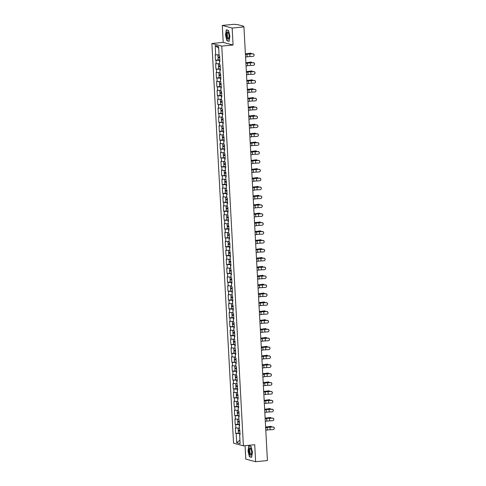 <?xml version="1.0" encoding="UTF-8"?>
<svg xmlns="http://www.w3.org/2000/svg" width="486" height="486" viewBox="0 0 486 486"><rect width="100%" height="100%" fill="white"/><g stroke="black" fill="none" stroke-linecap="round" stroke-linejoin="round"><path stroke-width="0.73" d="M245.053 445.656L245.782 459.088L255.636 461.7L267.428 460.564L243.942 26.912L232.15 28.042L222.296 25.436L223.214 42.404L211.902 43.491L233.553 443.202L243.407 445.814L221.762 46.103L211.902 43.491M222.296 25.436L234.088 24.3L237.897 24.707L243.474 26.183L243.559 26.809M239.932 440.128L236.694 442.746L240.127 443.651L239.622 434.399L240.139 434.533L239.142 425.511L239.641 425.359M236.694 442.746L236.196 433.488L235.68 433.354L240.066 433.208M239.282 428.081L235.388 427.941L235.68 433.354M235.898 428.081L235.71 424.606L235.2 424.466L237.885 424.211M238.802 419.193L234.908 419.06L235.2 424.466M235.418 419.193L235.23 415.718L234.72 415.585L239.1 415.439M238.316 410.312L234.422 410.172L234.72 415.585M234.938 410.305L234.75 406.837L234.24 406.697L236.925 406.442M237.836 401.424L233.942 401.29L234.24 406.697M234.459 401.424L234.27 397.949L233.754 397.815L238.14 397.67M237.356 392.542L233.462 392.402L233.754 397.815M233.973 392.536L233.784 389.061L233.274 388.928L235.959 388.672M236.876 383.654L232.982 383.515L233.274 388.928M233.493 383.654L233.304 380.18L232.794 380.046L237.174 379.894M236.396 374.773L232.502 374.633L232.794 380.046M233.013 374.767L232.824 371.292L232.314 371.158L234.999 370.903M235.91 365.885L232.016 365.745L232.314 371.158M232.533 365.885L232.344 362.41L231.828 362.27L236.214 362.125M235.431 357.003L231.536 356.864L231.828 362.27M232.053 356.997L231.865 353.522L231.348 353.389L234.033 353.128M234.951 348.116L231.057 347.976L231.348 353.389M231.567 348.116L231.379 344.641L230.868 344.501L235.254 344.355M234.471 339.228L230.577 339.094L230.868 344.501M231.087 339.228L230.899 335.753L230.388 335.619L233.073 335.358M233.991 330.346L230.097 330.207L230.388 335.619M230.607 330.346L230.419 326.871L229.908 326.732L234.288 326.586M233.505 321.459L229.611 321.325L229.908 326.732M230.127 321.459L229.939 317.984L229.422 317.85L232.114 317.589M233.025 312.577L229.131 312.437L229.422 317.85M229.647 312.571L229.459 309.102L228.942 308.962L231.628 308.707M232.545 303.689L228.651 303.556L228.942 308.962M229.161 303.689L228.973 300.214L228.463 300.081L231.148 299.819M232.065 294.808L228.171 294.668L228.463 300.081M228.681 294.802L228.493 291.327L227.983 291.193L232.363 291.047M231.579 285.92L227.691 285.78L227.983 291.193M228.201 285.92L228.013 282.445L227.503 282.311L230.188 282.05M231.099 277.038L227.205 276.899L227.503 282.311M227.721 277.032L227.533 273.557L227.017 273.424L231.403 273.278M230.619 268.151L226.725 268.011L227.017 273.424M227.241 268.151L227.053 264.676L226.537 264.536L229.222 264.281M230.139 259.263L226.245 259.129L226.537 264.536M226.755 259.263L226.567 255.788L226.057 255.654L228.742 255.393M229.659 250.381L225.765 250.241L226.057 255.654M226.276 250.381L226.087 246.906L225.577 246.767L228.262 246.511M229.173 241.493L225.285 241.36L225.577 246.767M225.796 241.493L225.607 238.019L225.097 237.885L229.477 237.739M228.693 232.612L224.799 232.472L225.097 237.885M225.316 232.606L225.127 229.137L224.611 228.997L227.296 228.742M228.213 223.724L224.319 223.59L224.611 228.997M224.83 223.724L224.647 220.249L224.131 220.115L228.517 219.97M227.734 214.842L223.839 214.703L224.131 220.115M224.35 214.836L224.161 211.361L223.651 211.228L226.336 210.973M227.254 205.955L223.36 205.815L223.651 211.228M223.87 205.955L223.681 202.48L223.171 202.346L225.856 202.085M226.768 197.073L222.874 196.933L223.171 202.346M223.39 197.067L223.202 193.592L222.691 193.458L225.376 193.203M226.288 188.185L222.394 188.046L222.691 193.458M222.91 188.185L222.722 184.71L222.205 184.571L224.89 184.315M225.808 179.304L221.914 179.164L222.205 184.571M222.424 179.298L222.236 175.823L221.725 175.689L226.112 175.543M225.328 170.416L221.434 170.276L221.725 175.689M221.944 170.416L221.756 166.941L221.245 166.801L223.931 166.546M224.848 161.528L220.954 161.395L221.245 166.801M221.464 161.528L221.276 158.053L220.766 157.92L225.146 157.774M224.362 152.647L220.468 152.507L220.766 157.92M220.984 152.647L220.796 149.172L220.28 149.032L222.971 148.777M223.882 143.759L219.988 143.625L220.28 149.032M220.504 143.759L220.316 140.284L219.8 140.15L222.485 139.889M223.402 134.877L219.508 134.737L219.8 140.15M220.018 134.871L219.83 131.402L219.32 131.263L222.005 131.007M222.922 125.989L219.028 125.856L219.32 131.263M219.538 125.989L219.35 122.515L218.84 122.381L223.22 122.229M222.442 117.108L218.548 116.968L218.84 122.381M219.058 117.102L218.87 113.627L218.36 113.493L221.045 113.238M221.956 108.22L218.062 108.08L218.36 113.493M218.579 108.22L218.39 104.745L217.874 104.612L222.26 104.46M221.476 99.338L217.582 99.199L217.874 104.612M218.099 99.332L217.91 95.857L217.394 95.724L220.079 95.463M220.996 90.451L217.102 90.311L217.394 95.724M217.613 90.451L217.424 86.976L216.914 86.836L219.599 86.581M220.516 81.563L216.622 81.429L216.914 86.836M217.133 81.563L216.944 78.088L216.434 77.954L219.119 77.693M220.03 72.681L216.142 72.542L216.434 77.954M216.653 72.681L216.464 69.206L215.954 69.067L220.334 68.921M219.55 63.794L215.656 63.66L215.954 69.067M216.173 63.794L215.984 60.319L215.468 60.185L218.153 59.924M219.071 54.912L215.177 54.772L215.468 60.185M215.693 54.906L215.189 45.654L218.621 46.565L219.119 55.817L219.629 55.951L219.927 61.364L219.411 61.23L219.599 64.705L220.115 64.838L220.407 70.251L219.897 70.112L220.085 73.586L220.595 73.72L220.887 79.133L220.377 78.999L221.367 88.021L220.857 87.881L221.045 91.356L221.555 91.496L221.853 96.902L221.337 96.769L221.525 100.244L222.041 100.377L222.333 105.79L221.816 105.65L222.005 109.125L222.521 109.265L222.813 114.672L222.302 114.538L222.491 118.013L223.001 118.147L223.293 123.559L222.782 123.426L223.773 132.441L223.262 132.307L224.259 141.329L223.742 141.195L223.931 144.67L224.447 144.804L224.739 150.217L224.222 150.077L224.411 153.552L224.927 153.685L225.218 159.098L224.708 158.965L224.897 162.439L225.407 162.573L225.698 167.986L225.188 167.846L226.178 176.868L225.668 176.734L226.664 185.755L226.148 185.616L227.144 194.637L226.628 194.503L226.816 197.978L227.333 198.112L227.624 203.525L227.114 203.385L227.302 206.86L227.813 207L228.104 212.406L227.594 212.273L228.584 221.294L228.074 221.16L229.07 230.176L228.554 230.042L228.742 233.517L229.258 233.651L229.55 239.063L229.04 238.93L229.228 242.405L229.738 242.538L230.03 247.951L229.52 247.811L230.51 256.833L230 256.699L230.996 265.721L230.479 265.581L231.476 274.602L230.959 274.469L231.148 277.943L231.664 278.077L231.956 283.49L231.445 283.35L231.634 286.825L232.144 286.965L232.436 292.372L231.925 292.238L232.916 301.259L232.405 301.126L233.401 310.141L232.885 310.007L233.073 313.482L233.59 313.616L233.881 319.029L233.365 318.895L233.553 322.37L234.07 322.504L234.361 327.916L233.851 327.777L234.039 331.252L234.55 331.385L234.841 336.798L234.331 336.664L235.321 345.686L234.811 345.546L235.807 354.567L235.291 354.434L235.479 357.909L235.996 358.042L236.287 363.455L235.771 363.315L235.959 366.79L236.475 366.93L236.767 372.337L236.257 372.203L236.445 375.678L236.955 375.812L237.247 381.224L236.737 381.085L237.727 390.106L237.217 389.972L238.213 398.994L237.697 398.86L237.885 402.329L238.401 402.469L238.693 407.875L238.183 407.742L238.365 411.217L238.881 411.35L239.173 416.763L238.662 416.63L239.653 425.651L239.142 425.511M239.598 424.588L239.434 425.426M239.391 424.606L235.71 424.606M239.118 415.7L238.954 416.538M238.912 415.718L235.23 415.718M238.662 416.63L239.161 416.478M238.632 406.818L238.474 407.651M238.426 406.837L234.75 406.837M238.183 407.742L238.675 407.59M238.152 397.931L237.988 398.769M237.946 397.949L234.27 397.949M237.697 398.86L238.195 398.708M237.672 389.049L237.508 389.881M237.466 389.067L233.784 389.061M237.217 389.972L237.715 389.821M237.192 380.161L237.028 381M236.986 380.18L233.304 380.18M236.737 381.085L237.235 380.939M236.712 371.274L236.548 372.112M236.506 371.298L232.824 371.292M236.257 372.203L236.749 372.051M236.226 362.392L236.068 363.23M236.02 362.41L232.344 362.41M235.771 363.315L236.269 363.163M235.746 353.504L235.582 354.343M235.54 353.529L231.865 353.522M235.291 354.434L235.789 354.282M235.267 344.623L235.103 345.461M235.06 344.641L231.379 344.641M234.811 345.546L235.309 345.394M234.787 335.735L234.623 336.573M234.58 335.759L230.899 335.753M234.331 336.664L234.829 336.512M234.307 326.853L234.143 327.692M234.094 326.871L230.419 326.871M233.851 327.777L234.343 327.625M233.821 317.966L233.663 318.804M233.614 317.984L229.939 317.984M233.365 318.895L233.863 318.743M233.341 309.084L233.177 309.916M233.134 309.102L229.459 309.102M232.885 310.007L233.383 309.855M232.861 300.196L232.697 301.034M232.654 300.214L228.973 300.214M232.405 301.126L232.903 300.974M232.381 291.314L232.217 292.147M232.174 291.333L228.493 291.327M231.925 292.238L232.423 292.086M231.895 282.427L231.737 283.265M231.688 282.445L228.013 282.445M231.445 283.35L231.937 283.204M231.415 273.539L231.251 274.377M231.208 273.563L227.533 273.557M230.959 274.469L231.458 274.317M230.935 264.657L230.771 265.496M230.729 264.676L227.053 264.676M230.479 265.581L230.978 265.429M230.455 255.77L230.291 256.608M230.249 255.794L226.567 255.788M230 256.699L230.498 256.547M229.975 246.888L229.811 247.726M229.769 246.906L226.087 246.906M229.52 247.811L230.018 247.66M229.489 238L229.331 238.839M229.283 238.025L225.607 238.019M229.04 238.93L229.532 238.778M229.009 229.119L228.845 229.951M228.803 229.137L225.127 229.137M228.554 230.042L229.052 229.89M228.529 220.231L228.365 221.069M228.323 220.249L224.647 220.249M228.074 221.16L228.572 221.009M228.049 211.349L227.885 212.182M227.843 211.367L224.161 211.361M227.594 212.273L228.092 212.121M227.57 202.462L227.405 203.3M227.363 202.48L223.681 202.48M227.114 203.385L227.612 203.239M227.084 193.574L226.926 194.412M226.877 193.598L223.202 193.592M226.628 194.503L227.126 194.351M226.604 184.692L226.44 185.53M226.397 184.71L222.722 184.71M226.148 185.616L226.646 185.464M226.124 175.804L225.96 176.643M225.917 175.829L222.236 175.823M225.668 176.734L226.166 176.582M225.644 166.923L225.48 167.761M225.437 166.941L221.756 166.941M225.188 167.846L225.686 167.694M225.164 158.035L225 158.873M224.951 158.059L221.276 158.053M224.708 158.965L225.2 158.813M224.678 149.153L224.52 149.992M224.471 149.172L220.796 149.172M224.222 150.077L224.72 149.925M224.198 140.266L224.034 141.104M223.991 140.284L220.316 140.284M223.742 141.195L224.24 141.043M223.718 131.384L223.554 132.216M223.511 131.402L219.83 131.402M223.262 132.307L223.76 132.156M223.238 122.496L223.074 123.335M223.031 122.515L219.35 122.515M222.782 123.426L223.281 123.274M222.758 113.615L222.594 114.447M222.545 113.633L218.87 113.627M222.302 114.538L222.795 114.386M222.272 104.727L222.114 105.565M222.066 104.745L218.39 104.745M221.816 105.65L222.315 105.505M221.792 95.839L221.628 96.678M221.586 95.864L217.91 95.857M221.337 96.769L221.835 96.617M221.312 86.958L221.148 87.796M221.106 86.976L217.424 86.976M220.857 87.881L221.355 87.729M220.832 78.07L220.668 78.908M220.626 78.094L216.944 78.088M220.377 78.999L220.875 78.847M220.346 69.188L220.188 70.027M220.14 69.206L216.464 69.206M219.897 70.112L220.389 69.96M219.866 60.3L219.702 61.139M219.66 60.325L215.984 60.319M219.411 61.23L219.909 61.078M242.982 26.657L243.942 26.912M242.964 26.341L243.529 26.214M218.712 48.272L215.189 45.654M255.636 461.7L254.719 444.726L243.407 445.814M223.214 42.404L233.067 45.016L232.15 28.042M233.067 45.016L221.762 46.103M240.078 433.469L239.914 434.308M239.871 433.494L236.196 433.488M239.622 434.399L240.12 434.247M229.896 36.146L228.499 30.363L226.306 29.78L225.504 34.986L226.901 40.769L229.094 41.353L229.896 36.146M248.832 445.777L248.036 450.984L249.427 456.773L251.627 457.356L252.428 452.15L251.031 446.361L248.832 445.777M227.472 40.715L226.901 40.769M250.004 456.719L249.427 456.773M245.576 57.069L247.119 56.832A3.845 0.45 -3.1 0 1 248.297 56.686A3.845 0.45 -3.1 0 1 249.938 56.576L252.829 56.449A1.294 1.276 -145.3 0 0 253.88 54.547A1.294 1.276 -145.3 0 0 252.69 53.885L249.798 54.013A3.845 0.45 -3.1 0 0 248.158 54.122A3.845 0.45 -3.1 0 0 246.979 54.268L245.436 54.505M245.43 54.389L246.493 54.225A4.593 0.535 176.9 0 1 247.903 54.055A4.593 0.535 176.9 0 1 249.859 53.922L252.75 53.794A1.294 1.276 34.7 0 1 253.856 55.854M251.438 53.855A1.294 0.911 93.6 0 0 250.709 53.205A1.294 0.911 93.6 0 0 250.557 53.211L247.975 53.527A3.845 0.45 176.9 0 1 246.578 53.709A3.845 0.45 176.9 0 1 245.4 53.794M245.406 53.885A4.593 0.535 -3.1 0 0 246.839 53.776A4.593 0.535 -3.1 0 0 248.504 53.563L250.557 53.211M219.733 57.755L218.779 57.676L219.715 57.494M219.708 57.403L218.032 57.719L219.733 57.846M218.032 57.719L218.153 59.912L219.854 60.039M217.88 54.912L217.995 57.032L219.696 57.16M217.995 54.912L219.077 54.979M229.088 35.897A3.73 1.251 -95.5 0 0 228.299 32.556A3.73 1.251 -95.5 0 0 227.005 32.167A3.73 1.251 -95.5 0 0 226.525 35.217A3.73 1.251 -95.5 0 0 227.503 38.85A3.73 1.251 -95.5 0 0 228.857 38.406A3.73 1.251 -95.5 0 0 229.088 35.897M228.487 32.963A2.825 0.948 -95.5 0 0 228.031 32.696A2.825 0.948 -95.5 0 0 227.327 35.253A2.825 0.948 -95.5 0 0 228.572 38.321A2.825 0.948 -95.5 0 0 228.967 37.969M229.125 41.152L227.035 40.599L225.68 34.992L226.458 29.95L228.535 30.503M226.816 29.913L226.458 29.95M251.153 454.932A3.73 1.251 -95.5 0 0 251.39 454.404A3.73 1.251 -95.5 0 0 250.825 448.56A3.73 1.251 -95.5 0 0 249.525 448.183A3.73 1.251 -95.5 0 0 249.33 453.116A3.73 1.251 -95.5 0 0 251.153 454.932M251.019 448.967A2.825 0.948 -95.5 0 0 250.557 448.693A2.825 0.948 -95.5 0 0 250.211 448.955A2.825 0.948 -95.5 0 0 249.956 452.156A2.825 0.948 -95.5 0 0 251.098 454.325A2.825 0.948 -95.5 0 0 251.444 454.064A2.825 0.948 -95.5 0 0 251.499 453.973M251.657 457.156L249.561 456.597L248.206 450.99L248.984 445.948L251.062 446.5M249.342 445.917L248.984 445.948M246.056 65.95L247.599 65.713A3.845 0.45 -3.1 0 1 248.777 65.574A3.845 0.45 -3.1 0 1 250.418 65.458L253.309 65.331A1.294 1.276 -145.3 0 0 254.366 63.435A1.294 1.276 -145.3 0 0 253.17 62.767L250.278 62.894A3.845 0.45 -3.1 0 0 248.638 63.01A3.845 0.45 -3.1 0 0 247.459 63.15L245.916 63.387M245.91 63.277L246.973 63.113A4.593 0.535 176.9 0 1 248.382 62.943A4.593 0.535 176.9 0 1 250.345 62.803L253.236 62.682A1.294 1.276 34.7 0 1 254.336 64.741M246.542 74.838L248.079 74.601A3.845 0.45 -3.1 0 1 249.257 74.455A3.845 0.45 -3.1 0 1 250.898 74.346L253.795 74.218A1.294 1.276 -145.3 0 0 254.846 72.317A1.294 1.276 -145.3 0 0 253.656 71.655L250.764 71.782A3.845 0.45 -3.1 0 0 249.118 71.892A3.845 0.45 -3.1 0 0 247.939 72.037L246.402 72.274M246.396 72.159L247.459 71.995A4.593 0.535 176.9 0 1 248.862 71.825A4.593 0.535 176.9 0 1 250.825 71.691L253.716 71.564A1.294 1.276 34.7 0 1 254.816 73.623M247.022 83.72L248.559 83.483A3.845 0.45 -3.1 0 1 249.737 83.343A3.845 0.45 -3.1 0 1 251.384 83.228L254.275 83.1A1.294 1.276 -145.3 0 0 255.326 81.205A1.294 1.276 -145.3 0 0 254.135 80.542L251.244 80.664A3.845 0.45 -3.1 0 0 249.604 80.779A3.845 0.45 -3.1 0 0 248.425 80.925L246.882 81.156M246.876 81.047L247.939 80.883A4.593 0.535 176.9 0 1 249.342 80.712A4.593 0.535 176.9 0 1 251.305 80.579L254.196 80.451A1.294 1.276 34.7 0 1 255.296 82.511M247.502 92.607L249.045 92.37A3.845 0.45 -3.1 0 1 250.223 92.225A3.845 0.45 -3.1 0 1 251.863 92.115L254.755 91.988A1.294 1.276 -145.3 0 0 255.806 90.086A1.294 1.276 -145.3 0 0 254.615 89.424L251.724 89.552A3.845 0.45 -3.1 0 0 250.083 89.667A3.845 0.45 -3.1 0 0 248.905 89.807L247.362 90.044M247.356 89.928L248.419 89.77A4.593 0.535 176.9 0 1 249.828 89.594A4.593 0.535 176.9 0 1 251.784 89.46L254.676 89.333A1.294 1.276 34.7 0 1 255.776 91.392M247.982 101.489L249.525 101.258A3.845 0.45 -3.1 0 1 250.703 101.112A3.845 0.45 -3.1 0 1 252.343 100.997L255.235 100.869A1.294 1.276 -145.3 0 0 256.286 98.974A1.294 1.276 -145.3 0 0 255.095 98.312L252.204 98.433A3.845 0.45 -3.1 0 0 250.563 98.549A3.845 0.45 -3.1 0 0 249.385 98.694L247.842 98.931M247.836 98.816L248.899 98.652A4.593 0.535 176.9 0 1 250.308 98.482A4.593 0.535 176.9 0 1 252.264 98.348L255.162 98.221A1.294 1.276 34.7 0 1 256.262 100.28M251.918 62.737A1.294 0.911 93.6 0 0 251.189 62.087A1.294 0.911 93.6 0 0 251.037 62.099L248.455 62.415A3.845 0.45 176.9 0 1 247.064 62.591A3.845 0.45 176.9 0 1 245.88 62.682M245.886 62.767A4.593 0.535 -3.1 0 0 247.319 62.658A4.593 0.535 -3.1 0 0 248.984 62.445L251.037 62.099M220.213 66.643L219.259 66.564L220.194 66.375M220.194 66.284L218.512 66.6L220.219 66.728M218.36 63.794L218.475 65.92L220.176 66.047M218.475 63.794L219.557 63.866M252.398 71.624A1.294 0.911 93.6 0 0 251.669 70.974A1.294 0.911 93.6 0 0 251.517 70.98L248.941 71.296A3.845 0.45 176.9 0 1 247.544 71.478A3.845 0.45 176.9 0 1 246.359 71.564M246.366 71.655A4.593 0.535 -3.1 0 0 247.799 71.545A4.593 0.535 -3.1 0 0 249.464 71.333L251.517 70.98M250.989 70.95A1.294 0.911 -86.4 0 1 251.141 70.944A1.294 0.911 -86.4 0 1 251.292 70.968M220.693 75.524L219.739 75.445L220.68 75.263M220.674 75.172L218.992 75.488L220.699 75.616M218.992 75.488L219.113 77.681L220.814 77.809M218.84 72.681L218.955 74.801L220.662 74.929M218.955 72.681L220.037 72.748M252.884 80.506A1.294 0.911 93.6 0 0 252.149 79.862A1.294 0.911 93.6 0 0 251.997 79.868L249.421 80.184A3.845 0.45 176.9 0 1 248.024 80.36A3.845 0.45 176.9 0 1 246.845 80.451M246.845 80.536A4.593 0.535 -3.1 0 0 248.279 80.427A4.593 0.535 -3.1 0 0 249.944 80.214L251.997 79.868M221.173 84.412L220.219 84.333L221.16 84.145M221.154 84.054L219.478 84.37L221.179 84.497M219.478 84.37L219.593 86.563L221.3 86.69M219.326 81.563L219.441 83.689L221.142 83.817M219.441 81.563L220.516 81.636M253.364 89.394A1.294 0.911 93.6 0 0 252.629 88.744A1.294 0.911 93.6 0 0 252.483 88.75L249.901 89.066A3.845 0.45 176.9 0 1 248.504 89.248A3.845 0.45 176.9 0 1 247.325 89.339M247.331 89.424A4.593 0.535 -3.1 0 0 248.759 89.315A4.593 0.535 -3.1 0 0 250.43 89.102L252.483 88.75M221.652 93.294L220.705 93.215L221.64 93.033M221.634 92.941L219.958 93.257L221.659 93.385M219.958 93.257L220.073 95.45L221.78 95.578M219.806 90.451L219.921 92.571L221.622 92.698M219.921 90.451L221.002 90.524M253.844 98.275A1.294 0.911 93.6 0 0 253.115 97.631A1.294 0.911 93.6 0 0 252.963 97.637L250.381 97.953A3.845 0.45 176.9 0 1 248.984 98.129A3.845 0.45 176.9 0 1 247.805 98.221M247.811 98.306A4.593 0.535 -3.1 0 0 249.245 98.196A4.593 0.535 -3.1 0 0 250.91 97.984L252.963 97.637M222.138 102.181L221.185 102.103L222.12 101.914M222.114 101.823L220.437 102.145L222.138 102.267M220.286 99.332L220.401 101.459L222.102 101.586M220.401 99.332L221.482 99.405M248.461 110.377L250.004 110.14A3.845 0.45 -3.1 0 1 251.183 110A3.845 0.45 -3.1 0 1 252.823 109.885L255.715 109.757A1.294 1.276 -145.3 0 0 256.772 107.856A1.294 1.276 -145.3 0 0 255.581 107.193L252.684 107.321A3.845 0.45 -3.1 0 0 251.043 107.436A3.845 0.45 -3.1 0 0 249.865 107.576L248.328 107.813M248.322 107.698L249.379 107.54A4.593 0.535 176.9 0 1 250.788 107.363A4.593 0.535 176.9 0 1 252.75 107.23L255.642 107.102A1.294 1.276 34.7 0 1 256.742 109.168M254.324 107.163A1.294 0.911 93.6 0 0 253.595 106.513A1.294 0.911 93.6 0 0 253.443 106.525L250.861 106.835A3.845 0.45 176.9 0 1 249.47 107.017A3.845 0.45 176.9 0 1 248.285 107.108M248.291 107.193A4.593 0.535 -3.1 0 0 249.725 107.084A4.593 0.535 -3.1 0 0 251.39 106.871L253.443 106.525M252.914 106.489A1.294 0.911 -86.4 0 1 253.066 106.483A1.294 0.911 -86.4 0 1 253.218 106.507M222.618 111.069L221.665 110.984L222.6 110.802M222.6 110.711L220.917 111.027L222.624 111.154M220.917 111.027L221.039 113.22L222.74 113.347M220.766 108.22L220.881 110.346L222.588 110.468M220.881 108.22L221.962 108.293M248.947 119.264L250.484 119.027A3.845 0.45 -3.1 0 1 251.663 118.882A3.845 0.45 -3.1 0 1 253.303 118.766L256.201 118.645A1.294 1.276 -145.3 0 0 257.252 116.743A1.294 1.276 -145.3 0 0 256.061 116.081L253.17 116.209A3.845 0.45 -3.1 0 0 251.523 116.318A3.845 0.45 -3.1 0 0 250.345 116.464L248.808 116.701M248.802 116.585L249.865 116.421A4.593 0.535 176.9 0 1 251.268 116.251A4.593 0.535 176.9 0 1 253.23 116.118L256.122 115.99A1.294 1.276 34.7 0 1 257.222 118.049M254.81 116.045A1.294 0.911 93.6 0 0 254.075 115.401A1.294 0.911 93.6 0 0 253.923 115.407L251.347 115.723A3.845 0.45 176.9 0 1 249.95 115.899A3.845 0.45 176.9 0 1 248.765 115.99M248.771 116.075A4.593 0.535 -3.1 0 0 250.205 115.972A4.593 0.535 -3.1 0 0 251.87 115.759L253.923 115.407M253.394 115.376A1.294 0.911 -86.4 0 1 253.546 115.364A1.294 0.911 -86.4 0 1 253.698 115.395M223.098 119.951L222.145 119.872L223.086 119.69M223.08 119.592L221.397 119.914L223.104 120.042M221.245 117.108L221.361 119.228L223.068 119.356M221.361 117.108L222.442 117.175M249.427 128.146L250.964 127.909A3.845 0.45 -3.1 0 1 252.143 127.769A3.845 0.45 -3.1 0 1 253.789 127.654L256.681 127.526A1.294 1.276 -145.3 0 0 257.732 125.631A1.294 1.276 -145.3 0 0 256.541 124.963L253.649 125.09A3.845 0.45 -3.1 0 0 252.009 125.206A3.845 0.45 -3.1 0 0 250.831 125.345L249.288 125.582M249.282 125.473L250.345 125.309A4.593 0.535 176.9 0 1 251.748 125.139A4.593 0.535 176.9 0 1 253.71 124.999L256.602 124.872A1.294 1.276 34.7 0 1 257.702 126.937M255.29 124.932A1.294 0.911 93.6 0 0 254.555 124.282A1.294 0.911 93.6 0 0 254.403 124.294L251.827 124.61A3.845 0.45 176.9 0 1 250.43 124.787A3.845 0.45 176.9 0 1 249.251 124.878M249.251 124.963A4.593 0.535 -3.1 0 0 250.685 124.853A4.593 0.535 -3.1 0 0 252.356 124.641L254.403 124.294M223.578 128.839L222.624 128.76L223.566 128.571M223.56 128.48L221.883 128.796L223.584 128.924M221.883 128.796L221.999 130.989L223.706 131.117M221.731 125.989L221.847 128.116L223.548 128.243M221.847 125.989L222.922 126.062M249.907 137.034L251.45 136.797A3.845 0.45 -3.1 0 1 252.629 136.651A3.845 0.45 -3.1 0 1 254.269 136.536L257.161 136.414A1.294 1.276 -145.3 0 0 258.212 134.513A1.294 1.276 -145.3 0 0 257.021 133.85L254.129 133.978A3.845 0.45 -3.1 0 0 252.489 134.087A3.845 0.45 -3.1 0 0 251.311 134.233L249.768 134.47M249.761 134.355L250.825 134.191A4.593 0.535 176.9 0 1 252.234 134.021A4.593 0.535 176.9 0 1 254.19 133.887L257.082 133.759A1.294 1.276 34.7 0 1 258.181 135.819M255.77 133.814A1.294 0.911 93.6 0 0 255.035 133.17A1.294 0.911 93.6 0 0 254.889 133.176L252.307 133.492A3.845 0.45 176.9 0 1 250.91 133.668A3.845 0.45 176.9 0 1 249.731 133.759M249.737 133.85A4.593 0.535 -3.1 0 0 251.165 133.741A4.593 0.535 -3.1 0 0 252.835 133.529L254.889 133.176M224.058 137.72L223.11 137.641L224.046 137.459M224.04 137.368L222.363 137.684L224.064 137.811M222.363 137.684L222.479 139.877L224.186 140.004M222.211 134.877L222.327 136.997L224.028 137.125M222.327 134.877L223.408 134.944M250.387 145.915L251.93 145.679A3.845 0.45 -3.1 0 1 253.109 145.539A3.845 0.45 -3.1 0 1 254.749 145.423L257.641 145.296A1.294 1.276 -145.3 0 0 258.698 143.4A1.294 1.276 -145.3 0 0 257.501 142.732L254.609 142.86A3.845 0.45 -3.1 0 0 252.969 142.975A3.845 0.45 -3.1 0 0 251.791 143.115L250.247 143.352M250.241 143.242L251.305 143.078A4.593 0.535 176.9 0 1 252.714 142.908A4.593 0.535 176.9 0 1 254.67 142.769L257.568 142.647A1.294 1.276 34.7 0 1 258.667 144.707M256.25 142.702A1.294 0.911 93.6 0 0 255.521 142.052A1.294 0.911 93.6 0 0 255.369 142.064L252.787 142.38A3.845 0.45 176.9 0 1 251.39 142.556A3.845 0.45 176.9 0 1 250.211 142.647M250.217 142.732A4.593 0.535 -3.1 0 0 251.651 142.623A4.593 0.535 -3.1 0 0 253.315 142.41L255.369 142.064M224.544 146.608L223.59 146.529L224.526 146.341M224.52 146.25L222.843 146.565L224.544 146.693M222.843 146.565L222.965 148.759L224.666 148.886M222.691 143.759L222.807 145.885L224.508 146.013M222.807 143.759L223.888 143.832M250.867 154.803L252.41 154.566A3.845 0.45 -3.1 0 1 253.589 154.42A3.845 0.45 -3.1 0 1 255.229 154.311L258.121 154.184A1.294 1.276 -145.3 0 0 259.178 152.282A1.294 1.276 -145.3 0 0 257.987 151.62L255.089 151.747A3.845 0.45 -3.1 0 0 253.449 151.857A3.845 0.45 -3.1 0 0 252.27 152.003L250.733 152.239M250.727 152.124L251.784 151.96A4.593 0.535 176.9 0 1 253.194 151.79A4.593 0.535 176.9 0 1 255.156 151.656L258.048 151.529A1.294 1.276 34.7 0 1 259.147 153.588M256.73 151.589A1.294 0.911 93.6 0 0 256 150.939A1.294 0.911 93.6 0 0 255.849 150.946L253.267 151.261A3.845 0.45 176.9 0 1 251.876 151.444A3.845 0.45 176.9 0 1 250.691 151.529M250.697 151.62A4.593 0.535 -3.1 0 0 252.131 151.511A4.593 0.535 -3.1 0 0 253.795 151.298L255.849 150.946M255.32 150.915A1.294 0.911 -86.4 0 1 255.472 150.903A1.294 0.911 -86.4 0 1 255.624 150.933M225.024 155.49L224.07 155.411L225.012 155.228M225.006 155.137L223.323 155.453L225.03 155.581M223.171 152.647L223.287 154.767L224.994 154.894M223.287 152.647L224.368 152.713M251.353 163.685L252.89 163.448A3.845 0.45 -3.1 0 1 254.069 163.308A3.845 0.45 -3.1 0 1 255.709 163.193L258.607 163.065A1.294 1.276 -145.3 0 0 259.658 161.17A1.294 1.276 -145.3 0 0 258.467 160.501L255.575 160.629A3.845 0.45 -3.1 0 0 253.929 160.745A3.845 0.45 -3.1 0 0 252.75 160.89L251.213 161.121M251.207 161.012L252.27 160.848A4.593 0.535 176.9 0 1 253.674 160.678A4.593 0.535 176.9 0 1 255.636 160.538L258.528 160.416A1.294 1.276 34.7 0 1 259.627 162.476M257.216 160.471A1.294 0.911 93.6 0 0 256.48 159.827A1.294 0.911 93.6 0 0 256.329 159.833L253.753 160.149A3.845 0.45 176.9 0 1 252.356 160.325A3.845 0.45 176.9 0 1 251.171 160.416M251.177 160.501A4.593 0.535 -3.1 0 0 252.611 160.392A4.593 0.535 -3.1 0 0 254.275 160.18L256.329 159.833M255.8 159.797A1.294 0.911 -86.4 0 1 255.952 159.791A1.294 0.911 -86.4 0 1 256.104 159.815M225.504 164.377L224.55 164.298L225.492 164.11M225.486 164.019L223.803 164.335L225.51 164.462M223.803 164.335L223.925 166.528L225.625 166.655M223.651 161.528L223.767 163.654L225.474 163.782M223.767 161.528L224.848 161.601M251.833 172.573L253.376 172.336A3.845 0.45 -3.1 0 1 254.549 172.19A3.845 0.45 -3.1 0 1 256.195 172.08L259.087 171.953A1.294 1.276 -145.3 0 0 260.138 170.051A1.294 1.276 -145.3 0 0 258.947 169.389L256.055 169.517A3.845 0.45 -3.1 0 0 254.415 169.626A3.845 0.45 -3.1 0 0 253.236 169.772L251.693 170.009M251.687 169.893L252.75 169.729A4.593 0.535 176.9 0 1 254.154 169.559A4.593 0.535 176.9 0 1 256.116 169.426L259.008 169.298A1.294 1.276 34.7 0 1 260.107 171.358M257.695 169.359A1.294 0.911 93.6 0 0 256.96 168.709A1.294 0.911 93.6 0 0 256.808 168.715L254.233 169.031A3.845 0.45 176.9 0 1 252.835 169.213A3.845 0.45 176.9 0 1 251.657 169.304M251.657 169.389A4.593 0.535 -3.1 0 0 253.091 169.28A4.593 0.535 -3.1 0 0 254.761 169.067L256.808 168.715M225.984 173.259L225.03 173.18L225.972 172.998M225.966 172.907L224.289 173.223L225.99 173.35M224.137 170.416L224.253 172.536L225.954 172.664M224.253 170.416L225.328 170.483M252.313 181.454L253.856 181.217A3.845 0.45 -3.1 0 1 255.035 181.078A3.845 0.45 -3.1 0 1 256.675 180.962L259.567 180.835A1.294 1.276 -145.3 0 0 260.618 178.939A1.294 1.276 -145.3 0 0 259.427 178.277L256.535 178.398A3.845 0.45 -3.1 0 0 254.895 178.514A3.845 0.45 -3.1 0 0 253.716 178.66L252.173 178.891M252.167 178.781L253.23 178.617A4.593 0.535 176.9 0 1 254.64 178.447A4.593 0.535 176.9 0 1 256.596 178.313L259.488 178.186A1.294 1.276 34.7 0 1 260.587 180.245M258.175 178.24A1.294 0.911 93.6 0 0 257.446 177.597A1.294 0.911 93.6 0 0 257.294 177.603L254.713 177.919A3.845 0.45 176.9 0 1 253.315 178.095A3.845 0.45 176.9 0 1 252.137 178.186M252.143 178.271A4.593 0.535 -3.1 0 0 253.571 178.162A4.593 0.535 -3.1 0 0 255.241 177.949L257.294 177.603M226.464 182.147L225.516 182.068L226.452 181.879M226.446 181.788L224.769 182.104L226.47 182.232M224.769 182.104L224.884 184.297L226.591 184.425M224.617 179.298L224.732 181.424L226.433 181.551M224.732 179.298L225.814 179.37M252.793 190.342L254.336 190.105A3.845 0.45 -3.1 0 1 255.515 189.959A3.845 0.45 -3.1 0 1 257.155 189.85L260.046 189.722A1.294 1.276 -145.3 0 0 261.103 187.821A1.294 1.276 -145.3 0 0 259.907 187.159L257.015 187.286A3.845 0.45 -3.1 0 0 255.375 187.402A3.845 0.45 -3.1 0 0 254.196 187.541L252.653 187.778M252.647 187.663L253.71 187.505A4.593 0.535 176.9 0 1 255.12 187.329A4.593 0.535 176.9 0 1 257.076 187.195L259.974 187.067A1.294 1.276 34.7 0 1 261.073 189.133M258.655 187.128A1.294 0.911 93.6 0 0 257.926 186.478A1.294 0.911 93.6 0 0 257.774 186.484L255.193 186.8A3.845 0.45 176.9 0 1 253.795 186.982A3.845 0.45 176.9 0 1 252.617 187.074M252.623 187.159A4.593 0.535 -3.1 0 0 254.056 187.049A4.593 0.535 -3.1 0 0 255.721 186.837L257.774 186.484M226.95 191.034L225.996 190.949L226.932 190.767M226.932 190.676L225.249 190.992L226.95 191.12M225.249 190.992L225.37 193.185L227.071 193.313M225.097 188.185L225.212 190.305L226.913 190.433M225.212 188.185L226.294 188.258M253.273 199.224L254.816 198.993A3.845 0.45 -3.1 0 1 255.994 198.847A3.845 0.45 -3.1 0 1 257.635 198.731L260.526 198.61A1.294 1.276 -145.3 0 0 261.583 196.709A1.294 1.276 -145.3 0 0 260.393 196.046L257.495 196.168A3.845 0.45 -3.1 0 0 255.855 196.283A3.845 0.45 -3.1 0 0 254.676 196.429L253.139 196.666M253.133 196.551L254.19 196.387A4.593 0.535 176.9 0 1 255.6 196.216A4.593 0.535 176.9 0 1 257.562 196.083L260.453 195.955A1.294 1.276 34.7 0 1 261.553 198.015M259.135 196.01A1.294 0.911 93.6 0 0 258.406 195.366A1.294 0.911 93.6 0 0 258.254 195.372L255.672 195.688A3.845 0.45 176.9 0 1 254.281 195.864A3.845 0.45 176.9 0 1 253.097 195.955M253.103 196.04A4.593 0.535 -3.1 0 0 254.536 195.937A4.593 0.535 -3.1 0 0 256.201 195.718L258.254 195.372M257.726 195.342A1.294 0.911 -86.4 0 1 257.878 195.329A1.294 0.911 -86.4 0 1 258.03 195.36M227.43 199.916L226.476 199.837L227.418 199.655M227.412 199.558L225.729 199.88L227.436 200.001M225.729 199.88L225.85 202.073L227.551 202.194M225.577 197.067L225.692 199.193L227.399 199.321M225.692 197.073L226.774 197.14M253.759 208.111L255.296 207.874A3.845 0.45 -3.1 0 1 256.474 207.735A3.845 0.45 -3.1 0 1 258.115 207.619L261.012 207.492A1.294 1.276 -145.3 0 0 262.063 205.596A1.294 1.276 -145.3 0 0 260.873 204.928L257.981 205.056A3.845 0.45 -3.1 0 0 256.335 205.171A3.845 0.45 -3.1 0 0 255.156 205.311L253.619 205.548M253.613 205.432L254.676 205.274A4.593 0.535 176.9 0 1 256.079 205.098A4.593 0.535 176.9 0 1 258.042 204.964L260.933 204.837A1.294 1.276 34.7 0 1 262.033 206.902M259.621 204.898A1.294 0.911 93.6 0 0 258.886 204.248A1.294 0.911 93.6 0 0 258.734 204.26L256.158 204.576A3.845 0.45 176.9 0 1 254.761 204.752A3.845 0.45 176.9 0 1 253.583 204.843M253.583 204.928A4.593 0.535 -3.1 0 0 255.016 204.819A4.593 0.535 -3.1 0 0 256.681 204.606L258.734 204.26M227.91 208.804L226.956 208.719L227.898 208.537M227.891 208.445L226.215 208.761L227.916 208.889M226.215 208.761L226.33 210.954L228.031 211.082M226.063 205.955L226.172 208.081L227.879 208.208M226.178 205.955L227.254 206.028M254.239 216.999L255.782 216.762A3.845 0.45 -3.1 0 1 256.96 216.616A3.845 0.45 -3.1 0 1 258.601 216.501L261.492 216.379A1.294 1.276 -145.3 0 0 262.543 214.478A1.294 1.276 -145.3 0 0 261.353 213.816L258.461 213.943A3.845 0.45 -3.1 0 0 256.821 214.053A3.845 0.45 -3.1 0 0 255.642 214.198L254.099 214.435M254.093 214.32L255.156 214.156A4.593 0.535 176.9 0 1 256.559 213.986A4.593 0.535 176.9 0 1 258.522 213.852L261.413 213.725A1.294 1.276 34.7 0 1 262.513 215.784M260.101 213.779A1.294 0.911 93.6 0 0 259.366 213.135A1.294 0.911 93.6 0 0 259.22 213.141L256.638 213.457A3.845 0.45 176.9 0 1 255.241 213.633A3.845 0.45 176.9 0 1 254.063 213.725M254.063 213.816A4.593 0.535 -3.1 0 0 255.496 213.706A4.593 0.535 -3.1 0 0 257.167 213.494L259.22 213.141M228.39 217.685L227.436 217.607L228.377 217.424M228.371 217.327L226.695 217.649L228.396 217.777M226.543 214.842L226.658 216.963L228.359 217.09M226.658 214.842L227.734 214.909M254.719 225.881L256.262 225.644A3.845 0.45 -3.1 0 1 257.44 225.504A3.845 0.45 -3.1 0 1 259.081 225.389L261.972 225.261A1.294 1.276 -145.3 0 0 263.023 223.366A1.294 1.276 -145.3 0 0 261.833 222.697L258.941 222.825A3.845 0.45 -3.1 0 0 257.301 222.94A3.845 0.45 -3.1 0 0 256.122 223.08L254.579 223.317M254.573 223.208L255.636 223.044A4.593 0.535 176.9 0 1 257.045 222.874A4.593 0.535 176.9 0 1 259.002 222.734L261.893 222.612A1.294 1.276 34.7 0 1 262.999 224.672M260.581 222.667A1.294 0.911 93.6 0 0 259.852 222.017A1.294 0.911 93.6 0 0 259.7 222.029L257.118 222.345A3.845 0.45 176.9 0 1 255.721 222.521A3.845 0.45 176.9 0 1 254.543 222.612M254.549 222.697A4.593 0.535 -3.1 0 0 255.976 222.588A4.593 0.535 -3.1 0 0 257.647 222.375L259.7 222.029M228.876 226.573L227.922 226.494L228.857 226.306M228.851 226.215L227.175 226.531L228.876 226.658M227.175 226.531L227.29 228.724L228.997 228.851M227.023 223.724L227.138 225.85L228.839 225.978M227.138 223.724L228.22 223.797M255.199 234.768L256.742 234.531A3.845 0.45 -3.1 0 1 257.92 234.386A3.845 0.45 -3.1 0 1 259.56 234.276L262.452 234.149A1.294 1.276 -145.3 0 0 263.509 232.247A1.294 1.276 -145.3 0 0 262.312 231.585L259.421 231.713A3.845 0.45 -3.1 0 0 257.78 231.822A3.845 0.45 -3.1 0 0 256.602 231.968L255.059 232.205M255.053 232.089L256.116 231.925A4.593 0.535 176.9 0 1 257.525 231.755A4.593 0.535 176.9 0 1 259.488 231.622L262.379 231.494A1.294 1.276 34.7 0 1 263.479 233.553M261.061 231.555A1.294 0.911 93.6 0 0 260.332 230.905A1.294 0.911 93.6 0 0 260.18 230.911L257.598 231.227A3.845 0.45 176.9 0 1 256.207 231.409A3.845 0.45 176.9 0 1 255.022 231.494M255.029 231.585A4.593 0.535 -3.1 0 0 256.462 231.476A4.593 0.535 -3.1 0 0 258.127 231.263L260.18 230.911M229.356 235.455L228.402 235.376L229.337 235.194M229.337 235.103L227.655 235.418L229.362 235.546M227.503 232.612L227.618 234.732L229.319 234.86M227.618 232.612L228.699 232.679M255.685 243.65L257.222 243.413A3.845 0.45 -3.1 0 1 258.4 243.273A3.845 0.45 -3.1 0 1 260.04 243.158L262.932 243.03A1.294 1.276 -145.3 0 0 263.989 241.135A1.294 1.276 -145.3 0 0 262.798 240.467L259.901 240.594A3.845 0.45 -3.1 0 0 258.26 240.71A3.845 0.45 -3.1 0 0 257.082 240.849L255.545 241.086M255.539 240.977L256.602 240.813A4.593 0.535 176.9 0 1 258.005 240.643A4.593 0.535 176.9 0 1 259.967 240.503L262.859 240.382A1.294 1.276 34.7 0 1 263.959 242.441M261.541 240.436A1.294 0.911 93.6 0 0 260.812 239.786A1.294 0.911 93.6 0 0 260.66 239.798L258.078 240.114A3.845 0.45 176.9 0 1 256.687 240.291A3.845 0.45 176.9 0 1 255.502 240.382M255.508 240.467A4.593 0.535 -3.1 0 0 256.942 240.357A4.593 0.535 -3.1 0 0 258.607 240.145L260.66 239.798M260.132 239.762A1.294 0.911 -86.4 0 1 260.283 239.756A1.294 0.911 -86.4 0 1 260.435 239.78M229.835 244.343L228.882 244.264L229.823 244.075M229.817 243.984L228.134 244.3L229.842 244.428M228.134 244.3L228.256 246.493L229.957 246.621M227.983 241.493L228.098 243.62L229.805 243.747M228.098 241.493L229.179 241.566M256.165 252.538L257.702 252.301A3.845 0.45 -3.1 0 1 258.88 252.155A3.845 0.45 -3.1 0 1 260.526 252.046L263.418 251.918A1.294 1.276 -145.3 0 0 264.469 250.017A1.294 1.276 -145.3 0 0 263.278 249.354L260.387 249.482A3.845 0.45 -3.1 0 0 258.746 249.591A3.845 0.45 -3.1 0 0 257.568 249.737L256.025 249.974M256.019 249.859L257.082 249.695A4.593 0.535 176.9 0 1 258.485 249.525A4.593 0.535 176.9 0 1 260.447 249.391L263.339 249.263A1.294 1.276 34.7 0 1 264.439 251.323M262.027 249.324A1.294 0.911 93.6 0 0 261.292 248.674A1.294 0.911 93.6 0 0 261.14 248.68L258.564 248.996A3.845 0.45 176.9 0 1 257.167 249.178A3.845 0.45 176.9 0 1 255.988 249.263M255.988 249.354A4.593 0.535 -3.1 0 0 257.422 249.245A4.593 0.535 -3.1 0 0 259.087 249.032L261.14 248.68M230.315 253.224L229.362 253.145L230.303 252.963M230.297 252.872L228.62 253.188L230.321 253.315M228.62 253.188L228.736 255.381L230.437 255.508M228.469 250.381L228.578 252.501L230.285 252.629M228.584 250.381L229.659 250.448M256.644 261.419L258.188 261.182A3.845 0.45 -3.1 0 1 259.366 261.043A3.845 0.45 -3.1 0 1 261.006 260.927L263.898 260.8A1.294 1.276 -145.3 0 0 264.949 258.904A1.294 1.276 -145.3 0 0 263.758 258.236L260.867 258.364A3.845 0.45 -3.1 0 0 259.226 258.479A3.845 0.45 -3.1 0 0 258.048 258.625L256.505 258.856M256.499 258.746L257.562 258.582A4.593 0.535 176.9 0 1 258.971 258.412A4.593 0.535 176.9 0 1 260.927 258.273L263.819 258.151A1.294 1.276 34.7 0 1 264.919 260.21M262.507 258.206A1.294 0.911 93.6 0 0 261.772 257.562A1.294 0.911 93.6 0 0 261.626 257.568L259.044 257.884A3.845 0.45 176.9 0 1 257.647 258.06A3.845 0.45 176.9 0 1 256.468 258.151M256.474 258.236A4.593 0.535 -3.1 0 0 257.902 258.127A4.593 0.535 -3.1 0 0 259.573 257.914L261.626 257.568M230.795 262.112L229.842 262.033L230.783 261.845M230.777 261.754L229.1 262.069L230.801 262.197M229.1 262.069L229.216 264.263L230.923 264.39M228.949 259.263L229.064 261.389L230.765 261.517M229.064 259.263L230.139 259.336M257.124 270.307L258.667 270.07A3.845 0.45 -3.1 0 1 259.846 269.924A3.845 0.45 -3.1 0 1 261.486 269.815L264.378 269.687A1.294 1.276 -145.3 0 0 265.429 267.786A1.294 1.276 -145.3 0 0 264.238 267.124L261.346 267.251A3.845 0.45 -3.1 0 0 259.706 267.367A3.845 0.45 -3.1 0 0 258.528 267.507L256.985 267.743M256.979 267.628L258.042 267.47A4.593 0.535 176.9 0 1 259.451 267.294A4.593 0.535 176.9 0 1 261.407 267.16L264.305 267.033A1.294 1.276 34.7 0 1 265.405 269.092M262.987 267.093A1.294 0.911 93.6 0 0 262.258 266.443A1.294 0.911 93.6 0 0 262.106 266.45L259.524 266.765A3.845 0.45 176.9 0 1 258.127 266.948A3.845 0.45 176.9 0 1 256.948 267.039M256.954 267.124A4.593 0.535 -3.1 0 0 258.388 267.014A4.593 0.535 -3.1 0 0 260.053 266.802L262.106 266.45M231.281 270.994L230.328 270.915L231.263 270.732M231.257 270.641L229.58 270.957L231.281 271.085M229.428 268.151L229.544 270.271L231.245 270.398M229.544 268.151L230.625 268.217M257.604 279.189L259.147 278.958A3.845 0.45 -3.1 0 1 260.326 278.812A3.845 0.45 -3.1 0 1 261.966 278.697L264.858 278.569A1.294 1.276 -145.3 0 0 265.915 276.674A1.294 1.276 -145.3 0 0 264.718 276.012L261.826 276.133A3.845 0.45 -3.1 0 0 260.186 276.248A3.845 0.45 -3.1 0 0 259.008 276.394L257.465 276.631M257.459 276.516L258.522 276.352A4.593 0.535 176.9 0 1 259.931 276.182A4.593 0.535 176.9 0 1 261.893 276.048L264.785 275.92A1.294 1.276 34.7 0 1 265.885 277.98M263.467 275.975A1.294 0.911 93.6 0 0 262.738 275.331A1.294 0.911 93.6 0 0 262.586 275.337L260.004 275.653A3.845 0.45 176.9 0 1 258.613 275.829A3.845 0.45 176.9 0 1 257.428 275.92M257.434 276.005A4.593 0.535 -3.1 0 0 258.868 275.896A4.593 0.535 -3.1 0 0 260.532 275.684L262.586 275.337M231.761 279.881L230.807 279.802L231.743 279.614M231.743 279.523L230.06 279.839L231.767 279.966M230.06 279.839L230.182 282.032L231.883 282.159M229.908 277.032L230.024 279.158L231.725 279.286M230.024 277.032L231.105 277.105M258.09 288.077L259.627 287.84A3.845 0.45 -3.1 0 1 260.806 287.694A3.845 0.45 -3.1 0 1 262.446 287.584L265.344 287.457A1.294 1.276 -145.3 0 0 266.395 285.555A1.294 1.276 -145.3 0 0 265.204 284.893L262.312 285.021A3.845 0.45 -3.1 0 0 260.666 285.136A3.845 0.45 -3.1 0 0 259.488 285.276L257.951 285.513M257.945 285.397L259.008 285.239A4.593 0.535 176.9 0 1 260.411 285.063A4.593 0.535 176.9 0 1 262.373 284.93L265.265 284.802A1.294 1.276 34.7 0 1 266.364 286.868M263.947 284.863A1.294 0.911 93.6 0 0 263.218 284.213A1.294 0.911 93.6 0 0 263.066 284.225L260.49 284.535A3.845 0.45 176.9 0 1 259.093 284.717A3.845 0.45 176.9 0 1 257.908 284.808M257.914 284.893A4.593 0.535 -3.1 0 0 259.348 284.784A4.593 0.535 -3.1 0 0 261.012 284.571L263.066 284.225M262.537 284.189A1.294 0.911 -86.4 0 1 262.689 284.182A1.294 0.911 -86.4 0 1 262.841 284.207M232.241 288.769L231.287 288.684L232.229 288.502M232.223 288.411L230.54 288.727L232.247 288.854M230.388 285.92L230.504 288.046L232.211 288.168M230.504 285.92L231.585 285.993M258.57 296.964L260.107 296.727A3.845 0.45 -3.1 0 1 261.286 296.582A3.845 0.45 -3.1 0 1 262.932 296.466L265.824 296.345A1.294 1.276 -145.3 0 0 266.875 294.443A1.294 1.276 -145.3 0 0 265.684 293.781L262.792 293.902A3.845 0.45 -3.1 0 0 261.152 294.018A3.845 0.45 -3.1 0 0 259.974 294.164L258.43 294.401M258.424 294.285L259.488 294.121A4.593 0.535 176.9 0 1 260.891 293.951A4.593 0.535 176.9 0 1 262.853 293.817L265.745 293.69A1.294 1.276 34.7 0 1 266.844 295.749M264.433 293.744A1.294 0.911 93.6 0 0 263.698 293.101A1.294 0.911 93.6 0 0 263.546 293.107L260.97 293.423A3.845 0.45 176.9 0 1 259.573 293.599A3.845 0.45 176.9 0 1 258.394 293.69M258.394 293.775A4.593 0.535 -3.1 0 0 259.828 293.672A4.593 0.535 -3.1 0 0 261.498 293.453L263.546 293.107M232.721 297.651L231.767 297.572L232.709 297.389M232.703 297.292L231.026 297.614L232.727 297.742M231.026 297.614L231.142 299.807L232.849 299.929M230.874 294.808L230.99 296.928L232.691 297.055M230.99 294.808L232.065 294.874M259.05 305.846L260.593 305.609A3.845 0.45 -3.1 0 1 261.772 305.469A3.845 0.45 -3.1 0 1 263.412 305.354L266.304 305.226A1.294 1.276 -145.3 0 0 267.355 303.331A1.294 1.276 -145.3 0 0 266.164 302.663L263.272 302.79A3.845 0.45 -3.1 0 0 261.632 302.906A3.845 0.45 -3.1 0 0 260.453 303.045L258.91 303.282M258.904 303.173L259.967 303.009A4.593 0.535 176.9 0 1 261.377 302.839A4.593 0.535 176.9 0 1 263.333 302.699L266.225 302.571A1.294 1.276 34.7 0 1 267.324 304.637M264.913 302.632A1.294 0.911 93.6 0 0 264.177 301.982A1.294 0.911 93.6 0 0 264.032 301.994L261.45 302.31A3.845 0.45 176.9 0 1 260.053 302.486A3.845 0.45 176.9 0 1 258.874 302.578M258.88 302.663A4.593 0.535 -3.1 0 0 260.308 302.553A4.593 0.535 -3.1 0 0 261.978 302.341L264.032 301.994M233.201 306.538L232.253 306.459L233.189 306.271M233.183 306.18L231.506 306.496L233.207 306.623M231.506 306.496L231.622 308.689L233.329 308.817M231.354 303.689L231.47 305.815L233.171 305.943M231.47 303.689L232.551 303.762M259.53 314.734L261.073 314.497A3.845 0.45 -3.1 0 1 262.252 314.351A3.845 0.45 -3.1 0 1 263.892 314.235L266.784 314.114A1.294 1.276 -145.3 0 0 267.835 312.212A1.294 1.276 -145.3 0 0 266.644 311.55L263.752 311.678A3.845 0.45 -3.1 0 0 262.112 311.787A3.845 0.45 -3.1 0 0 260.933 311.933L259.39 312.17M259.384 312.055L260.447 311.891A4.593 0.535 176.9 0 1 261.857 311.72A4.593 0.535 176.9 0 1 263.813 311.587L266.711 311.459A1.294 1.276 34.7 0 1 267.81 313.519M265.392 311.514A1.294 0.911 93.6 0 0 264.663 310.87A1.294 0.911 93.6 0 0 264.512 310.876L261.93 311.192A3.845 0.45 176.9 0 1 260.532 311.368A3.845 0.45 176.9 0 1 259.354 311.459M259.36 311.55A4.593 0.535 -3.1 0 0 260.794 311.441A4.593 0.535 -3.1 0 0 262.458 311.228L264.512 310.876M233.687 315.42L232.733 315.341L233.669 315.159M233.663 315.068L231.986 315.384L233.687 315.511M231.986 315.384L232.108 317.577L233.809 317.704M231.834 312.577L231.95 314.697L233.651 314.825M231.95 312.577L233.031 312.644M260.01 323.615L261.553 323.378A3.845 0.45 -3.1 0 1 262.732 323.239A3.845 0.45 -3.1 0 1 264.372 323.123L267.264 322.996A1.294 1.276 -145.3 0 0 268.321 321.1A1.294 1.276 -145.3 0 0 267.13 320.432L264.232 320.56A3.845 0.45 -3.1 0 0 262.592 320.675A3.845 0.45 -3.1 0 0 261.413 320.815L259.876 321.052M259.87 320.942L260.927 320.778A4.593 0.535 176.9 0 1 262.337 320.608A4.593 0.535 176.9 0 1 264.299 320.468L267.191 320.347A1.294 1.276 34.7 0 1 268.29 322.406M265.872 320.402A1.294 0.911 93.6 0 0 265.143 319.752A1.294 0.911 93.6 0 0 264.992 319.764L262.41 320.08A3.845 0.45 176.9 0 1 261.018 320.256A3.845 0.45 176.9 0 1 259.834 320.347M259.84 320.432A4.593 0.535 -3.1 0 0 261.274 320.323A4.593 0.535 -3.1 0 0 262.938 320.11L264.992 319.764M264.463 319.727A1.294 0.911 -86.4 0 1 264.615 319.721A1.294 0.911 -86.4 0 1 264.767 319.745M234.167 324.308L233.213 324.229L234.149 324.041M234.149 323.949L232.466 324.265L234.173 324.393M232.314 321.459L232.43 323.585L234.137 323.712M232.43 321.459L233.511 321.532M260.496 332.503L262.033 332.266A3.845 0.45 -3.1 0 1 263.212 332.12A3.845 0.45 -3.1 0 1 264.852 332.011L267.75 331.883A1.294 1.276 -145.3 0 0 268.801 329.982A1.294 1.276 -145.3 0 0 267.61 329.32L264.718 329.447A3.845 0.45 -3.1 0 0 263.072 329.557A3.845 0.45 -3.1 0 0 261.893 329.702L260.356 329.939M260.35 329.824L261.413 329.66A4.593 0.535 176.9 0 1 262.817 329.49A4.593 0.535 176.9 0 1 264.779 329.356L267.671 329.229A1.294 1.276 34.7 0 1 268.77 331.288M266.358 329.289A1.294 0.911 93.6 0 0 265.623 328.639A1.294 0.911 93.6 0 0 265.471 328.645L262.896 328.961A3.845 0.45 176.9 0 1 261.498 329.144A3.845 0.45 176.9 0 1 260.314 329.229M260.32 329.32A4.593 0.535 -3.1 0 0 261.754 329.21A4.593 0.535 -3.1 0 0 263.418 328.998L265.471 328.645M264.943 328.615A1.294 0.911 -86.4 0 1 265.095 328.603A1.294 0.911 -86.4 0 1 265.247 328.633M234.647 333.189L233.693 333.11L234.635 332.928M234.629 332.837L232.946 333.153L234.653 333.281M232.946 333.153L233.067 335.346L234.768 335.474M232.794 330.346L232.909 332.467L234.617 332.594M232.909 330.346L233.991 330.413M260.976 341.385L262.513 341.148A3.845 0.45 -3.1 0 1 263.691 341.008A3.845 0.45 -3.1 0 1 265.338 340.893L268.229 340.765A1.294 1.276 -145.3 0 0 269.28 338.87A1.294 1.276 -145.3 0 0 268.09 338.201L265.198 338.329A3.845 0.45 -3.1 0 0 263.558 338.444A3.845 0.45 -3.1 0 0 262.379 338.59L260.836 338.821M260.83 338.712L261.893 338.548A4.593 0.535 176.9 0 1 263.297 338.377A4.593 0.535 176.9 0 1 265.259 338.238L268.151 338.116A1.294 1.276 34.7 0 1 269.25 340.176M266.838 338.171A1.294 0.911 93.6 0 0 266.103 337.521A1.294 0.911 93.6 0 0 265.951 337.533L263.376 337.849A3.845 0.45 176.9 0 1 261.978 338.025A3.845 0.45 176.9 0 1 260.8 338.116M260.8 338.201A4.593 0.535 -3.1 0 0 262.233 338.092A4.593 0.535 -3.1 0 0 263.904 337.879L265.951 337.533M235.127 342.077L234.173 341.998L235.115 341.81M235.109 341.719L233.432 342.035L235.133 342.162M233.28 339.228L233.395 341.354L235.096 341.482M233.395 339.228L234.471 339.301M261.456 350.272L262.999 350.035A3.845 0.45 -3.1 0 1 264.177 349.89A3.845 0.45 -3.1 0 1 265.818 349.78L268.709 349.653A1.294 1.276 -145.3 0 0 269.76 347.751A1.294 1.276 -145.3 0 0 268.57 347.089L265.678 347.217A3.845 0.45 -3.1 0 0 264.038 347.326A3.845 0.45 -3.1 0 0 262.859 347.472L261.316 347.709M261.31 347.593L262.373 347.429A4.593 0.535 176.9 0 1 263.783 347.259A4.593 0.535 176.9 0 1 265.739 347.125L268.63 346.998A1.294 1.276 34.7 0 1 269.73 349.057M267.318 347.059A1.294 0.911 93.6 0 0 266.583 346.409A1.294 0.911 93.6 0 0 266.437 346.415L263.855 346.731A3.845 0.45 176.9 0 1 262.458 346.913A3.845 0.45 176.9 0 1 261.28 347.004M261.286 347.089A4.593 0.535 -3.1 0 0 262.713 346.98A4.593 0.535 -3.1 0 0 264.384 346.767L266.437 346.415M235.607 350.959L234.659 350.88L235.595 350.698M235.589 350.606L233.912 350.922L235.613 351.05M233.912 350.922L234.027 353.115L235.734 353.243M233.76 348.116L233.875 350.236L235.576 350.363M233.875 348.116L234.957 348.183M261.936 359.154L263.479 358.917A3.845 0.45 -3.1 0 1 264.657 358.777A3.845 0.45 -3.1 0 1 266.298 358.662L269.189 358.534A1.294 1.276 -145.3 0 0 270.246 356.639A1.294 1.276 -145.3 0 0 269.05 355.977L266.158 356.098A3.845 0.45 -3.1 0 0 264.518 356.214A3.845 0.45 -3.1 0 0 263.339 356.36L261.796 356.59M261.79 356.481L262.853 356.317A4.593 0.535 176.9 0 1 264.263 356.147A4.593 0.535 176.9 0 1 266.219 356.013L269.116 355.886A1.294 1.276 34.7 0 1 270.216 357.945M267.798 355.94A1.294 0.911 93.6 0 0 267.069 355.296A1.294 0.911 93.6 0 0 266.917 355.302L264.335 355.618A3.845 0.45 176.9 0 1 262.938 355.795A3.845 0.45 176.9 0 1 261.76 355.886M261.766 355.971A4.593 0.535 -3.1 0 0 263.199 355.861A4.593 0.535 -3.1 0 0 264.864 355.649L266.917 355.302M236.093 359.847L235.139 359.768L236.075 359.579M236.068 359.488L234.392 359.804L236.093 359.932M234.24 356.997L234.355 359.124L236.056 359.251M234.355 356.997L235.437 357.07M262.416 368.042L263.959 367.805A3.845 0.45 -3.1 0 1 265.137 367.659A3.845 0.45 -3.1 0 1 266.778 367.55L269.669 367.422A1.294 1.276 -145.3 0 0 270.726 365.521A1.294 1.276 -145.3 0 0 269.536 364.858L266.638 364.986A3.845 0.45 -3.1 0 0 264.998 365.101A3.845 0.45 -3.1 0 0 263.819 365.241L262.282 365.478M262.276 365.363L263.333 365.205A4.593 0.535 176.9 0 1 264.742 365.029A4.593 0.535 176.9 0 1 266.705 364.895L269.596 364.767A1.294 1.276 34.7 0 1 270.696 366.833M268.278 364.828A1.294 0.911 93.6 0 0 267.549 364.178A1.294 0.911 93.6 0 0 267.397 364.184L264.815 364.5A3.845 0.45 176.9 0 1 263.424 364.682A3.845 0.45 176.9 0 1 262.24 364.773M262.246 364.858A4.593 0.535 -3.1 0 0 263.679 364.749A4.593 0.535 -3.1 0 0 265.344 364.536L267.397 364.184M266.869 364.154A1.294 0.911 -86.4 0 1 267.021 364.148A1.294 0.911 -86.4 0 1 267.172 364.172M236.573 368.734L235.619 368.649L236.56 368.467M236.554 368.376L234.872 368.692L236.579 368.819M234.872 368.692L234.993 370.885L236.694 371.012M234.72 365.885L234.835 368.005L236.542 368.133M234.835 365.885L235.917 365.958M262.902 376.923L264.439 376.693A3.845 0.45 -3.1 0 1 265.617 376.547A3.845 0.45 -3.1 0 1 267.257 376.431L270.155 376.31A1.294 1.276 -145.3 0 0 271.206 374.408A1.294 1.276 -145.3 0 0 270.016 373.746L267.124 373.868A3.845 0.45 -3.1 0 0 265.478 373.983A3.845 0.45 -3.1 0 0 264.299 374.129L262.762 374.366M262.756 374.25L263.819 374.086A4.593 0.535 176.9 0 1 265.222 373.916A4.593 0.535 176.9 0 1 267.185 373.783L270.076 373.655A1.294 1.276 34.7 0 1 271.176 375.714M268.764 373.71A1.294 0.911 93.6 0 0 268.029 373.066A1.294 0.911 93.6 0 0 267.877 373.072L265.301 373.388A3.845 0.45 176.9 0 1 263.904 373.564A3.845 0.45 176.9 0 1 262.719 373.655M262.726 373.74A4.593 0.535 -3.1 0 0 264.159 373.637A4.593 0.535 -3.1 0 0 265.824 373.418L267.877 373.072M237.053 377.616L236.099 377.537L237.04 377.355M237.034 377.258L235.352 377.579L237.059 377.701M235.2 374.767L235.315 376.893L237.022 377.021M235.315 374.767L236.396 374.84M263.382 385.811L264.925 385.574A3.845 0.45 -3.1 0 1 266.097 385.434A3.845 0.45 -3.1 0 1 267.743 385.319L270.635 385.191A1.294 1.276 -145.3 0 0 271.686 383.296A1.294 1.276 -145.3 0 0 270.495 382.628L267.604 382.755A3.845 0.45 -3.1 0 0 265.964 382.871A3.845 0.45 -3.1 0 0 264.785 383.011L263.242 383.247M263.236 383.132L264.299 382.974A4.593 0.535 176.9 0 1 265.702 382.798A4.593 0.535 176.9 0 1 267.665 382.664L270.556 382.537A1.294 1.276 34.7 0 1 271.656 384.602M269.244 382.597A1.294 0.911 93.6 0 0 268.509 381.947A1.294 0.911 93.6 0 0 268.357 381.96L265.781 382.275A3.845 0.45 176.9 0 1 264.384 382.452A3.845 0.45 176.9 0 1 263.205 382.543M263.205 382.628A4.593 0.535 -3.1 0 0 264.639 382.518A4.593 0.535 -3.1 0 0 266.31 382.306L268.357 381.96M237.533 386.504L236.579 386.419L237.52 386.236M237.514 386.145L235.838 386.461L237.539 386.589M235.838 386.461L235.953 388.654L237.66 388.782M235.686 383.654L235.801 385.781L237.502 385.902M235.801 383.654L236.876 383.727M263.862 394.699L265.405 394.462A3.845 0.45 -3.1 0 1 266.583 394.316A3.845 0.45 -3.1 0 1 268.223 394.201L271.115 394.079A1.294 1.276 -145.3 0 0 272.166 392.178A1.294 1.276 -145.3 0 0 270.975 391.516L268.084 391.643A3.845 0.45 -3.1 0 0 266.443 391.752A3.845 0.45 -3.1 0 0 265.265 391.898L263.722 392.135M263.716 392.02L264.779 391.856A4.593 0.535 176.9 0 1 266.188 391.686A4.593 0.535 176.9 0 1 268.144 391.552L271.036 391.424A1.294 1.276 34.7 0 1 272.136 393.484M269.724 391.479A1.294 0.911 93.6 0 0 268.995 390.835A1.294 0.911 93.6 0 0 268.843 390.841L266.261 391.157A3.845 0.45 176.9 0 1 264.864 391.333A3.845 0.45 176.9 0 1 263.685 391.424M263.691 391.516A4.593 0.535 -3.1 0 0 265.119 391.406A4.593 0.535 -3.1 0 0 266.79 391.194L268.843 390.841M238.019 395.385L237.065 395.306L238 395.124M237.994 395.027L236.318 395.349L238.019 395.476M236.166 392.542L236.281 394.662L237.982 394.79M236.281 392.542L237.362 392.609M264.341 403.58L265.885 403.344A3.845 0.45 -3.1 0 1 267.063 403.204A3.845 0.45 -3.1 0 1 268.703 403.088L271.595 402.961A1.294 1.276 -145.3 0 0 272.652 401.065A1.294 1.276 -145.3 0 0 271.455 400.397L268.564 400.525A3.845 0.45 -3.1 0 0 266.923 400.64A3.845 0.45 -3.1 0 0 265.745 400.78L264.202 401.017M264.196 400.907L265.259 400.743A4.593 0.535 176.9 0 1 266.668 400.573A4.593 0.535 176.9 0 1 268.624 400.434L271.522 400.306A1.294 1.276 34.7 0 1 272.622 402.372M270.204 400.367A1.294 0.911 93.6 0 0 269.475 399.717A1.294 0.911 93.6 0 0 269.323 399.729L266.741 400.045A3.845 0.45 176.9 0 1 265.344 400.221A3.845 0.45 176.9 0 1 264.165 400.312M264.171 400.397A4.593 0.535 -3.1 0 0 265.605 400.288A4.593 0.535 -3.1 0 0 267.27 400.075L269.323 399.729M238.498 404.273L237.545 404.194L238.48 404.006M238.48 403.915L236.797 404.231L238.498 404.358M236.797 404.231L236.919 406.424L238.62 406.551M236.646 401.424L236.761 403.55L238.462 403.678M236.761 401.424L237.842 401.497M264.821 412.468L266.364 412.231A3.845 0.45 -3.1 0 1 267.543 412.085A3.845 0.45 -3.1 0 1 269.183 411.976L272.075 411.849A1.294 1.276 -145.3 0 0 273.132 409.947A1.294 1.276 -145.3 0 0 271.941 409.285L269.044 409.412A3.845 0.45 -3.1 0 0 267.403 409.522A3.845 0.45 -3.1 0 0 266.225 409.668L264.688 409.905M264.682 409.789L265.739 409.625A4.593 0.535 176.9 0 1 267.148 409.455A4.593 0.535 176.9 0 1 269.11 409.321L272.002 409.194A1.294 1.276 34.7 0 1 273.102 411.253M270.684 409.248A1.294 0.911 93.6 0 0 269.955 408.605A1.294 0.911 93.6 0 0 269.803 408.611L267.221 408.926A3.845 0.45 176.9 0 1 265.83 409.109A3.845 0.45 176.9 0 1 264.645 409.194M264.651 409.285A4.593 0.535 -3.1 0 0 266.085 409.176A4.593 0.535 -3.1 0 0 267.75 408.963L269.803 408.611M269.274 408.58A1.294 0.911 -86.4 0 1 269.426 408.568A1.294 0.911 -86.4 0 1 269.578 408.598M238.978 413.155L238.025 413.076L238.966 412.893M238.96 412.802L237.277 413.118L238.984 413.246M237.125 410.312L237.241 412.432L238.948 412.559M237.241 410.312L238.322 410.378M265.307 421.35L266.844 421.113A3.845 0.45 -3.1 0 1 268.023 420.973A3.845 0.45 -3.1 0 1 269.669 420.858L272.561 420.73A1.294 1.276 -145.3 0 0 273.612 418.835A1.294 1.276 -145.3 0 0 272.421 418.167L269.53 418.294A3.845 0.45 -3.1 0 0 267.883 418.41A3.845 0.45 -3.1 0 0 266.711 418.549L265.168 418.786M265.162 418.677L266.225 418.513A4.593 0.535 176.9 0 1 267.628 418.343A4.593 0.535 176.9 0 1 269.59 418.203L272.482 418.082A1.294 1.276 34.7 0 1 273.582 420.141M271.17 418.136A1.294 0.911 93.6 0 0 270.435 417.486A1.294 0.911 93.6 0 0 270.283 417.498L267.707 417.814A3.845 0.45 176.9 0 1 266.31 417.99A3.845 0.45 176.9 0 1 265.131 418.082M265.131 418.167A4.593 0.535 -3.1 0 0 266.565 418.057A4.593 0.535 -3.1 0 0 268.229 417.845L270.283 417.498M239.458 422.042L238.505 421.963L239.446 421.775M239.44 421.684L237.763 422L239.464 422.127M237.763 422L237.879 424.193L239.58 424.321M237.611 419.193L237.721 421.319L239.428 421.447M237.727 419.193L238.802 419.266M265.787 430.238L267.33 430.001A3.845 0.45 -3.1 0 1 268.509 429.855A3.845 0.45 -3.1 0 1 270.149 429.745L273.041 429.618A1.294 1.276 -145.3 0 0 274.092 427.716A1.294 1.276 -145.3 0 0 272.901 427.054L270.009 427.182A3.845 0.45 -3.1 0 0 268.369 427.291A3.845 0.45 -3.1 0 0 267.191 427.437L265.648 427.674M265.642 427.558L266.705 427.394A4.593 0.535 176.9 0 1 268.114 427.224A4.593 0.535 176.9 0 1 270.07 427.091L272.962 426.963A1.294 1.276 34.7 0 1 274.061 429.023M271.65 427.024A1.294 0.911 93.6 0 0 270.915 426.374A1.294 0.911 93.6 0 0 270.769 426.38L268.187 426.696A3.845 0.45 176.9 0 1 266.79 426.878A3.845 0.45 176.9 0 1 265.611 426.963M265.617 427.054A4.593 0.535 -3.1 0 0 267.045 426.945A4.593 0.535 -3.1 0 0 268.715 426.732L270.769 426.38M239.938 430.924L238.984 430.845L239.926 430.663M239.92 430.572L238.243 430.888L239.944 431.015M238.091 428.081L238.207 430.201L239.908 430.329M238.207 428.081L239.282 428.148M247.119 56.832L246.979 54.268M249.938 56.576L249.798 54.013M248.504 53.563L248.528 54.001M247.599 65.713L247.459 63.15M250.418 65.458L250.278 62.894M248.079 74.601L247.939 72.037M250.898 74.346L250.764 71.782M248.559 83.483L248.425 80.925M251.384 83.228L251.244 80.664M249.045 92.37L248.905 89.807M251.863 92.115L251.724 89.552M249.525 101.258L249.385 98.694M252.343 100.997L252.204 98.433M248.984 62.445L249.008 62.888M249.464 71.333L249.488 71.77M249.944 80.214L249.968 80.658M250.43 89.102L250.454 89.539M250.91 97.984L250.934 98.427M250.004 110.14L249.865 107.576M252.823 109.885L252.684 107.321M251.39 106.871L251.414 107.309M250.484 119.027L250.345 116.464M253.303 118.766L253.17 116.209M251.87 115.759L251.894 116.197M250.964 127.909L250.831 125.345M253.789 127.654L253.649 125.09M252.356 124.641L252.374 125.084M251.45 136.797L251.311 134.233M254.269 136.536L254.129 133.978M252.835 133.529L252.86 133.966M251.93 145.679L251.791 143.115M254.749 145.423L254.609 142.86M253.315 142.41L253.34 142.854M252.41 154.566L252.27 152.003M255.229 154.311L255.089 151.747M253.795 151.298L253.82 151.735M252.89 163.448L252.75 160.89M255.709 163.193L255.575 160.629M254.275 160.18L254.3 160.623M253.376 172.336L253.236 169.772M256.195 172.08L256.055 169.517M254.761 169.067L254.786 169.505M253.856 181.217L253.716 178.66M256.675 180.962L256.535 178.398M255.241 177.949L255.265 178.392M254.336 190.105L254.196 187.541M257.155 189.85L257.015 187.286M255.721 186.837L255.745 187.274M254.816 198.993L254.676 196.429M257.635 198.731L257.495 196.168M256.201 195.718L256.225 196.162M255.296 207.874L255.156 205.311M258.115 207.619L257.981 205.056M256.681 204.606L256.705 205.049M255.782 216.762L255.642 214.198M258.601 216.501L258.461 213.943M257.167 213.494L257.191 213.931M256.262 225.644L256.122 223.08M259.081 225.389L258.941 222.825M257.647 222.375L257.671 222.819M256.742 234.531L256.602 231.968M259.56 234.276L259.421 231.713M258.127 231.263L258.151 231.701M257.222 243.413L257.082 240.849M260.04 243.158L259.901 240.594M258.607 240.145L258.631 240.588M257.702 252.301L257.568 249.737M260.526 252.046L260.387 249.482M259.087 249.032L259.111 249.47M258.188 261.182L258.048 258.625M261.006 260.927L260.867 258.364M259.573 257.914L259.597 258.358M258.667 270.07L258.528 267.507M261.486 269.815L261.346 267.251M260.053 266.802L260.077 267.239M259.147 278.958L259.008 276.394M261.966 278.697L261.826 276.133M260.532 275.684L260.557 276.127M259.627 287.84L259.488 285.276M262.446 287.584L262.312 285.021M261.012 284.571L261.037 285.009M260.107 296.727L259.974 294.164M262.932 296.466L262.792 293.902M261.498 293.453L261.517 293.896M260.593 305.609L260.453 303.045M263.412 305.354L263.272 302.79M261.978 302.341L262.003 302.784M261.073 314.497L260.933 311.933M263.892 314.235L263.752 311.678M262.458 311.228L262.483 311.666M261.553 323.378L261.413 320.815M264.372 323.123L264.232 320.56M262.938 320.11L262.962 320.553M262.033 332.266L261.893 329.702M264.852 332.011L264.718 329.447M263.418 328.998L263.442 329.435M262.513 341.148L262.379 338.59M265.338 340.893L265.198 338.329M263.904 337.879L263.922 338.323M262.999 350.035L262.859 347.472M265.818 349.78L265.678 347.217M264.384 346.767L264.408 347.204M263.479 358.917L263.339 356.36M266.298 358.662L266.158 356.098M264.864 355.649L264.888 356.092M263.959 367.805L263.819 365.241M266.778 367.55L266.638 364.986M265.344 364.536L265.368 364.974M264.439 376.693L264.299 374.129M267.257 376.431L267.124 373.868M265.824 373.418L265.848 373.862M264.925 385.574L264.785 383.011M267.743 385.319L267.604 382.755M266.31 382.306L266.334 382.749M265.405 394.462L265.265 391.898M268.223 394.201L268.084 391.643M266.79 391.194L266.814 391.631M265.885 403.344L265.745 400.78M268.703 403.088L268.564 400.525M267.27 400.075L267.294 400.519M266.364 412.231L266.225 409.668M269.183 411.976L269.044 409.412M267.75 408.963L267.774 409.4M266.844 421.113L266.711 418.549M269.669 420.858L269.53 418.294M268.229 417.845L268.254 418.288M267.33 430.001L267.191 427.437M270.149 429.745L270.009 427.182M268.715 426.732L268.74 427.17M250.709 53.205L250.181 53.168M251.189 62.087L250.661 62.056M218.512 66.6L218.633 68.793M251.669 70.974L251.141 70.944M252.149 79.862L251.62 79.826M252.629 88.744L252.106 88.713M253.115 97.631L252.586 97.595M220.437 102.145L220.559 104.332M253.595 106.513L253.066 106.483M254.075 115.401L253.546 115.364M221.397 119.914L221.519 122.108M254.555 124.282L254.026 124.252M255.035 133.17L254.512 133.134M255.521 142.052L254.992 142.021M256 150.939L255.472 150.903M223.323 155.453L223.445 157.646M256.48 159.827L255.952 159.791M256.96 168.709L256.438 168.678M224.289 173.223L224.404 175.416M257.446 177.597L256.918 177.56M257.926 186.478L257.398 186.448M258.406 195.366L257.878 195.329M258.886 204.248L258.358 204.217M259.366 213.135L258.844 213.099M226.695 217.649L226.81 219.842M259.852 222.017L259.324 221.987M260.332 230.905L259.803 230.868M227.655 235.418L227.776 237.611M260.812 239.786L260.283 239.756M261.292 248.674L260.763 248.644M261.772 257.562L261.249 257.525M262.258 266.443L261.729 266.413M229.58 270.957L229.702 273.15M262.738 275.331L262.209 275.295M263.218 284.213L262.689 284.182M230.54 288.727L230.662 290.92M263.698 293.101L263.169 293.064M264.177 301.982L263.655 301.952M264.663 310.87L264.135 310.833M265.143 319.752L264.615 319.721M232.466 324.265L232.587 326.458M265.623 328.639L265.095 328.603M266.103 337.521L265.575 337.491M233.432 342.035L233.547 344.228M266.583 346.409L266.061 346.378M267.069 355.296L266.541 355.26M234.392 359.804L234.513 361.997M267.549 364.178L267.021 364.148M268.029 373.066L267.5 373.029M235.352 377.579L235.473 379.766M268.509 381.947L267.986 381.917M268.995 390.835L268.466 390.799M236.318 395.349L236.433 397.542M269.475 399.717L268.946 399.686M269.955 408.605L269.426 408.568M237.277 413.118L237.399 415.311M270.435 417.486L269.906 417.456M270.915 426.374L270.392 426.344M238.243 430.888L238.359 433.081"/></g></svg>
